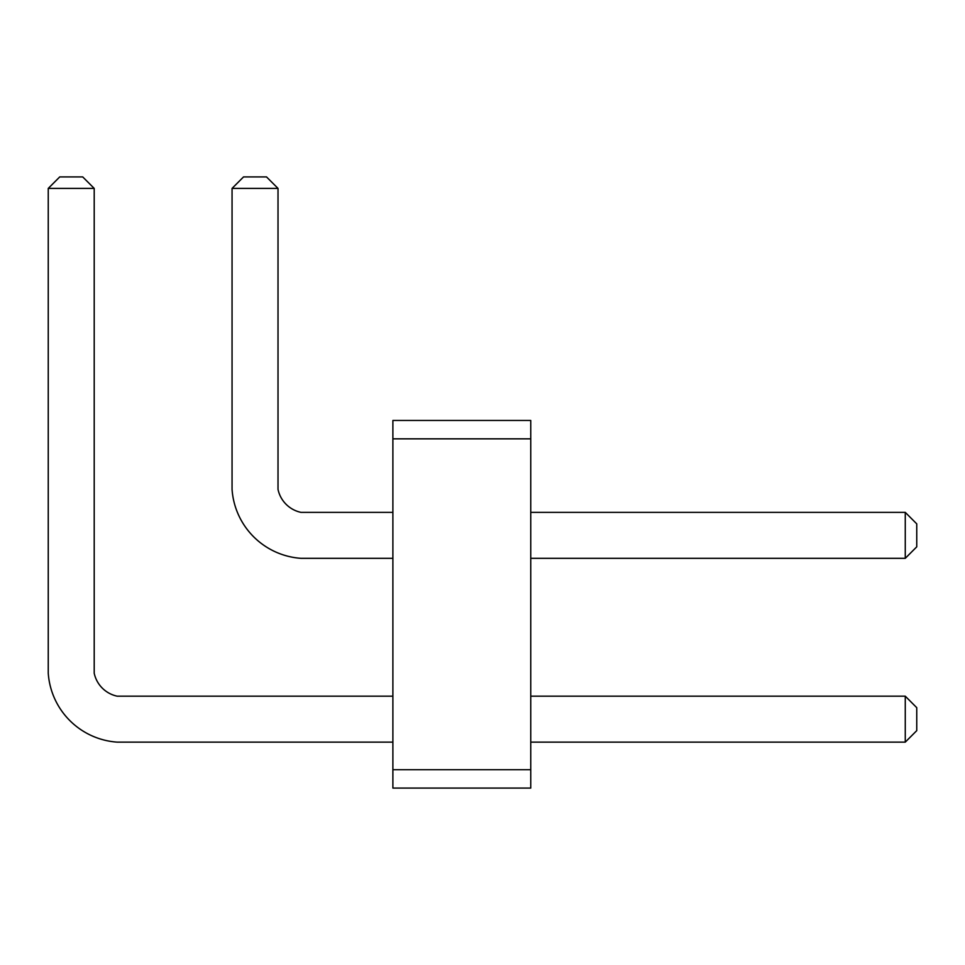 <?xml version="1.0" encoding="UTF-8"?>
<svg xmlns="http://www.w3.org/2000/svg" width="965" height="965" viewBox="0 0 965 965"><rect width="100%" height="100%" fill="white"/><g stroke="black" fill="none" stroke-linecap="round" stroke-linejoin="round"><path stroke-width="1.45" d="M392.888 438.846L392.888 420.463L530.75 420.463L530.75 438.846L392.888 438.846L392.888 788.079L530.75 788.079L530.75 438.846M530.75 769.708L392.888 769.708M530.75 742.133L905.267 742.133L905.267 696.175L530.75 696.175M530.75 558.325L905.267 558.325L905.267 512.367L530.75 512.367M392.888 696.175L117.175 696.175A29.77 29.77 0 0 1 94.208 673.208L94.208 188.404L48.25 188.404L48.25 673.208A74.233 74.233 0 0 0 117.175 742.133L392.888 742.133M117.175 696.175A29.77 29.77 0 0 1 94.208 673.208M392.888 512.367L300.984 512.367A29.77 29.77 0 0 1 278.017 489.388L278.017 188.404L232.058 188.404L232.058 489.388A74.233 74.233 0 0 0 300.984 558.325L392.888 558.325M300.984 512.367A29.77 29.77 0 0 1 278.017 489.388M905.267 696.175L916.75 707.671L916.75 730.638L905.267 742.133M905.267 512.367L916.75 523.862L916.75 546.829L905.267 558.325M48.25 188.404L59.734 176.921L82.713 176.921L94.208 188.404M278.017 188.404L266.521 176.921L243.542 176.921L232.058 188.404"/></g></svg>
